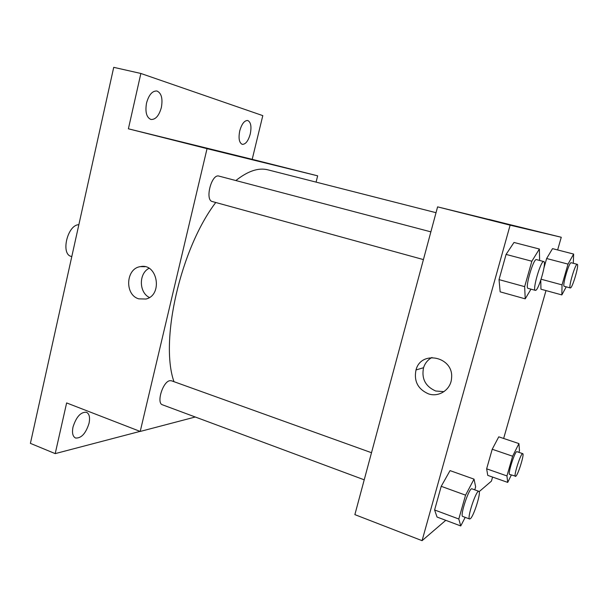 <?xml version="1.0" encoding="UTF-8"?>
<svg xmlns="http://www.w3.org/2000/svg" width="608" height="608" viewBox="0 0 608 608"><rect width="100%" height="100%" fill="white"/><g stroke="black" fill="none" stroke-linecap="round" stroke-linejoin="round"><path stroke-width="0.91" d="M78.85 224.732C67.64 224.557 60.481 254.022 71.113 256.378L71.79 256.599M140.053 431.384L55.206 453.621L30.4 443.369L113.726 67.336L140.866 73.469L262.8 115.634L252.198 159.334L317.657 175.834L316.076 182.111M89.026 423.343C85.789 433.512 81.297 438.406 75.552 438.026C72.717 436.544 71.873 432.866 73.013 427.006C76.304 416.776 80.788 411.859 86.465 412.27C89.346 413.774 90.197 417.468 89.026 423.343M55.206 453.621L66.629 402.929L140.212 431.444L207.039 148.656L128.394 128.805L140.866 73.469M138.806 298.855C124.427 294.979 125.712 268.379 140.402 266.638C157.525 262.762 163.126 295.161 145.966 299.03L138.806 298.855M161.363 107.487C159.045 115.748 155.557 119.738 150.921 119.472C146.498 117.473 145.031 112.001 146.528 103.056C148.869 94.764 152.342 90.752 156.94 91.01C161.439 93.07 162.914 98.564 161.363 107.487M250.253 134.011C248.262 140.988 245.594 144.43 242.258 144.347C239.164 142.812 238.328 138.32 239.742 130.872C241.756 123.872 244.416 120.414 247.73 120.498C250.861 122.079 251.704 126.586 250.253 134.011M128.394 128.805L252.198 159.334M436.027 212.694L267.93 169.845C258.567 167.428 247.882 171 235.866 180.546M215.756 202.487C180.462 248.763 159.608 341.05 173.964 381.68M207.039 148.656L317.657 175.834M195.274 417.004L140.212 431.444M430.874 231.853L218.956 176.1C211.554 173.44 204.622 200.176 212.336 201.552L423.419 259.586M364.222 479.818L162.45 404.799C156.119 403.226 162.914 381.33 169.936 380.684L171.471 380.783L371.503 452.717M237.948 156.066L258.073 161.12M149.408 297.502C138.898 292.501 138.639 273.524 149.021 268.303M445.77 520.319L422.066 540.664L354.867 514.626L437.593 206.864L561.268 237.257L557.635 249.949M545.999 290.578L503.644 438.467M492.586 477.075L491.424 481.133L479.15 491.667M530.974 289.157L525.228 298.847L500.156 291.84L499.031 279.612L506.076 254.418L513.996 242.463L539.38 249.029L539.608 260.452M511.328 475.015L507.718 482.402L487.753 475.372L486.643 468.821L492.222 449.251L498.765 436.825L518.92 443.589L519.475 450.543L518.951 452.367M422.066 540.664L510.127 225.173L561.268 237.257M566.23 286.847L561.845 294.918L562.035 284.878L568.024 264.108L546.638 258.514L543.962 267.877L546.638 258.514L552.528 248.634L573.64 254.068L573.298 263.294M540.945 289.195L540.778 280.212L540.945 289.195L561.845 294.918M465.196 517.355L460.75 525.95L437.038 517.036L434.606 509.975L441.218 486.316L450.049 470.615L474.035 479.142L475.638 486.818L474.78 489.85M510.127 225.173L437.593 206.864M428.397 393.832C417.909 389.143 413.774 381.178 416.001 369.953C421.116 349.539 454.108 356.85 451.554 378.244C450.961 389.614 438.892 397.617 428.397 393.832M489.052 219.404L511.503 225.066M443.954 391.658L435.685 391.005C425.418 386.437 421.374 378.67 423.548 367.718C425.022 363.158 427.834 359.738 431.969 357.474M460.75 525.95L458.804 519.004L465.561 495.155L474.035 479.142M478.838 491.317L471.945 488.832C469.33 487.031 459.61 516.093 462.726 516.435L469.619 519.004L470.417 518.662C473.989 515.804 481.468 491.53 478.838 491.317C476.338 489.546 466.617 518.7 469.619 519.004M437.038 517.036L434.606 509.975L441.218 486.316L450.049 470.615M458.804 519.004L434.606 509.975M465.561 495.155L441.218 486.316M525.228 298.847L524.651 286.649L531.856 261.227L539.38 249.029M543.765 261.546L536.446 259.624C533.505 258.028 524.689 288.298 528.056 288.359L535.481 290.373C538.536 290.806 546.919 261.721 543.765 261.546C540.945 259.988 532.076 290.335 535.336 290.358M500.156 291.84L499.031 279.612L506.076 254.418L513.996 242.463M524.651 286.649L499.031 279.612M531.856 261.227L506.076 254.418M507.718 482.402L506.943 475.927L512.628 456.213L518.92 443.589M522.736 453.652L516.944 451.683C515.166 450.399 507.452 474.324 509.618 474.422L515.842 476.246C518.305 474.346 524.613 453.682 522.736 453.652C521.033 452.39 513.312 476.368 515.402 476.436M487.753 475.372L486.643 468.821L492.222 449.251L498.765 436.825M506.943 475.927L486.643 468.821M512.628 456.213L492.222 449.251M568.024 264.108L573.64 254.068M577.25 264.328L571.178 262.747C569.232 261.577 561.944 286.383 564.247 286.315L570.372 287.956C572.409 288.352 579.409 264.336 577.25 264.328C575.388 263.18 568.07 288.048 570.296 287.949M562.035 284.878L541.105 279.224M546.638 258.514L552.528 248.634M145 266.714L140.402 266.638M423.548 367.718L416.001 369.953"/></g></svg>
